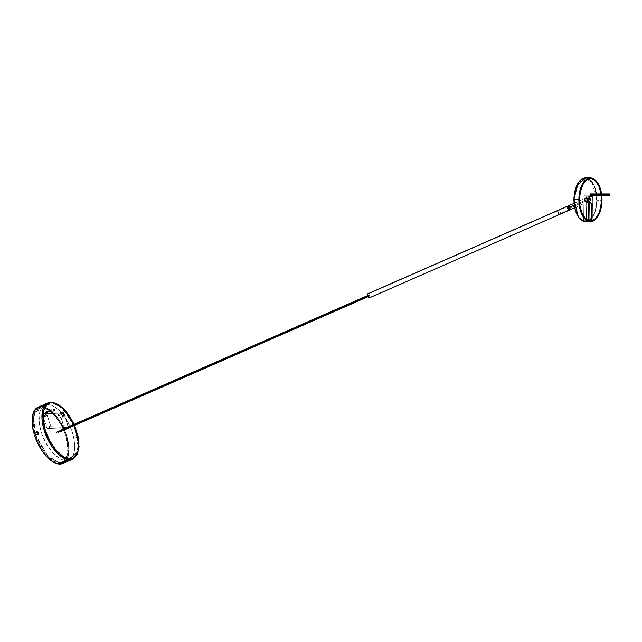 <?xml version="1.0" encoding="UTF-8"?>
<svg xmlns="http://www.w3.org/2000/svg" width="642" height="642" viewBox="0 0 642 642"><rect width="100%" height="100%" fill="white"/><g stroke="black" fill="none" stroke-linecap="round" stroke-linejoin="round"><path stroke-width="0.48" stroke-dasharray="3.21 2.41" d="M586.138 198.081A1.589 1.348 92.7 0 1 587.334 199.108L586.636 198.218L585.608 198.177L584.79 200.224L584.372 199.662L584.509 200.465L588.875 203.337L585.295 201.444A1.982 1.685 92.7 0 1 584.372 199.662L584.742 199.678A1.982 1.685 -87.3 0 0 585.656 201.46L584.79 200.224A1.589 1.348 92.7 0 1 586.138 198.081L589.38 198.226A1.589 1.348 -87.3 0 0 588.032 200.368L587.422 199.477L587.871 198.37A2.183 1.059 66.3 0 0 586.66 197.808A2.183 1.059 66.3 0 0 586.274 198.298L585.263 200.24L574.237 205.079L585.263 200.24L586.274 198.298A2.183 1.059 -113.7 0 1 586.644 197.808A2.183 1.059 -113.7 0 1 587.871 198.37L587.566 200.352L570.104 208.008A2.183 1.059 66.3 0 0 568.074 205.954M369.511 297.8A2.183 1.059 66.3 0 0 369.752 297.599L560.225 214.067A2.183 1.059 66.3 0 0 560.145 211.988A2.183 1.059 66.3 0 0 558.725 210.279A2.183 1.059 66.3 0 0 558.235 210.271M368.307 295.737L367.593 296.05L368.396 295.256L368.877 296.347L368.38 295.264L368.965 295.866L61.343 430.766L368.965 295.866L368.893 296.339L368.307 295.737M61.255 431.255L61.151 430.357M42.5 407.237L48.375 404.661A29.757 14.477 -113.7 0 1 71.463 429.955A29.757 14.477 -113.7 0 1 68.838 459.768A29.757 14.477 -113.7 0 1 65.404 460.37L59.537 462.946A29.757 14.477 66.3 0 0 62.972 462.344A29.757 14.477 66.3 0 0 65.588 432.531A29.757 14.477 66.3 0 0 42.5 407.237L52.146 411.883L64.569 429.955L68.638 452.682L62.972 462.344L59.537 462.946A0.594 0.506 92.7 0 1 58.887 462.601C63.719 463.901 71.88 456.205 65.917 436.014C59.529 415.799 46.36 407.116 42.195 407.999A0.594 0.506 92.7 0 1 42.5 407.237A0.594 0.506 -87.3 0 0 42.195 407.999L34.764 412.782L33.055 421.152L34.845 433.486L33.143 424.193L33.769 415.494L35.061 412.204L36.947 409.805L39.355 408.392L42.195 407.999L45.357 408.665L48.712 410.35L55.509 416.498L61.552 425.51L65.917 436.014L67.94 446.407L67.314 455.106L66.022 458.396L64.136 460.796L61.728 462.216L58.887 462.601A0.594 0.506 -87.3 0 0 59.537 462.946L48.575 457.088L35.527 434.979A29.757 14.477 66.3 0 0 59.537 462.946L65.404 460.37L69.593 459.383L72.69 456.077L74.007 452.73L74.665 448.597L74.376 441.295L73.332 435.966L71.663 430.509L68.124 422.524L65.203 417.645L60.26 411.442L55.027 407.06L51.601 405.335L48.375 404.661L45.478 405.054L43.022 406.506L41.096 408.954L39.78 412.308L39.114 416.433L39.844 426.368L42.115 434.522L45.654 442.507L51.817 451.703L58.759 457.971L62.186 459.696L65.404 460.37A29.757 14.477 -113.7 0 1 42.316 435.075A29.757 14.477 -113.7 0 1 44.94 405.262A29.757 14.477 -113.7 0 1 48.375 404.661L42.5 407.237A29.757 14.477 66.3 0 0 39.066 407.839L42.5 407.237M47.644 413.761L46.994 413.007L46.36 413.279L47.01 414.042L47.644 413.761L46.545 411.514L46.208 412.092L50.919 426.673L68.229 427.411L64.537 414.732L63.052 413.929L63.101 413.255L64.08 413.247L63.558 412.357L47.38 411.554L47.893 413.448L47.01 414.042L46.746 411.835L47.38 411.554L47.644 413.761M60.372 430.782L56.56 432.451L57.13 433.061L60.846 430.991L60.942 431.392L60.46 430.301L61.03 430.91L57.218 432.58L56.648 431.97L56.56 432.451L60.372 430.782M52.13 402.807L48.19 403.192L42.412 413.047L46.561 436.223L59.233 454.656L69.071 459.399L69.272 458.886C65.002 459.8 51.472 450.877 44.908 430.116C38.777 409.371 47.163 401.467 52.13 402.807L55.373 403.489L58.823 405.222L65.805 411.538L70.588 418.271L75.571 428.824L78.3 439.682L78.597 447.033L77.931 451.19L76.599 454.568L74.665 457.032L72.193 458.492L69.272 458.886L66.03 458.203L59.056 453.758L55.597 450.154L50.814 443.421L45.823 432.868L44.146 427.371L42.829 419.443L43.471 410.503L44.804 407.124L46.738 404.661L49.209 403.2L52.13 402.807C56.4 401.892 69.93 410.816 76.494 431.576C82.617 452.321 74.239 460.226 69.272 458.886L69.071 459.399A30.351 14.766 -113.7 0 1 45.518 433.599A30.351 14.766 -113.7 0 1 48.19 403.192A30.351 14.766 -113.7 0 1 51.697 402.574L41.858 406.892A30.351 14.766 66.3 0 0 38.351 407.501A30.351 14.766 66.3 0 0 34.291 433.727L33.023 428.318L32.341 420.759L32.726 416.353L34.524 411.097L37.653 407.855L41.858 406.892L51.697 402.574A30.351 14.766 -113.7 0 1 75.25 428.374A30.351 14.766 -113.7 0 1 72.57 458.781A30.351 14.766 -113.7 0 1 69.071 459.399L59.224 463.717L69.071 459.399L72.57 458.781L78.356 448.927L74.207 425.75L61.528 407.317L52.13 402.807M62.892 463.46A30.752 14.959 66.3 0 0 65.982 460.988L68.116 459.64L65.781 460.667A30.351 14.766 66.3 0 1 62.731 463.099A30.351 14.766 66.3 0 1 59.224 463.717L56.006 463.043L52.58 461.349L45.63 455.17L39.403 446.07L34.596 435.388L37.148 434.369L34.804 435.396A30.351 14.766 66.3 0 0 59.224 463.717L62.876 463.034L65.781 460.667L69.809 459.311L70.403 458.645L69.93 458.516L66.543 460.194A30.752 14.959 66.3 0 0 51.561 411.193L54.963 410.166L55.076 408.97L53.182 408.713L50.493 410.326A30.752 14.959 66.3 0 0 41.738 406.514L51.585 402.205A30.752 14.959 -113.7 0 1 75.443 428.334A30.752 14.959 -113.7 0 1 72.731 459.142L78.011 452.072L77.433 434.77L68.638 415.117L58.109 404.46M74.119 424.314L74.6 425.397L74.119 424.314M567.608 206.876L568.13 206.419L568.274 208.546L569.783 209.517L569.631 207.358L568.322 206.459A1.782 0.867 66.3 0 1 569.566 208.104A1.782 0.867 66.3 0 1 569.35 209.725A1.782 0.867 66.3 0 1 568.948 209.725L569.703 208.778L568.635 206.323A1.782 0.867 -113.7 0 1 569.887 207.968A1.782 0.867 -113.7 0 1 569.671 209.589A1.782 0.867 -113.7 0 1 569.269 209.581L569.269 209.581A1.782 0.867 -113.7 0 1 568.018 207.936A1.782 0.867 -113.7 0 1 568.234 206.315A1.782 0.867 -113.7 0 1 568.635 206.323L568.322 206.459A1.782 0.867 66.3 0 0 567.921 206.459A1.782 0.867 66.3 0 0 567.648 206.756M568.114 205.938L567.937 206.042A2.183 1.059 -113.7 0 1 568.25 206.098L558.725 210.279L568.25 206.098A2.183 1.059 -113.7 0 1 569.719 207.944A2.183 1.059 -113.7 0 1 569.655 209.99M587.334 199.108L588.931 199.18L587.334 199.108A1.589 1.348 92.7 0 1 585.986 201.251L587.141 200.593L587.334 199.108M587.871 198.37L586.491 198.234M590.616 195.537A0.794 0.417 90 0 0 591.001 195.032L609.731 195.048L591.001 195.032L590.961 194.293M592.012 220.679L592.117 203.715L591.892 220.479L591.386 220.479L591.996 220.688L591.386 220.479L591.611 203.418L591.386 220.479L592.012 220.679L591.507 220.679A21.13 11.139 90 0 0 601.177 200.256L601.682 200.256L601.177 200.256A21.13 11.139 90 0 0 590.311 178.62L590.062 178.612M589.525 178.636A21.13 11.139 90 0 0 578.907 199.221L579.413 199.229A21.13 11.139 -90 0 1 587.181 179.608M601.522 196.123L601.265 193.956A21.13 11.139 -90 0 1 601.466 195.545M587.615 199.814A1.982 1.685 -87.3 0 0 588.537 201.596L588.168 201.572A1.982 1.685 92.7 0 1 587.253 199.798L587.663 198.522L588.955 197.592L588.216 198.017A1.982 1.685 92.7 0 0 587.253 199.798L587.623 201.066L588.899 201.997L587.631 200.087L588.586 198.033A1.982 1.685 -87.3 0 0 587.615 199.814M590.327 178.516A21.226 11.195 90 0 0 590.054 178.516A21.226 11.195 90 0 0 578.891 197.985A21.226 11.195 90 0 0 588.192 220.679L584.276 217.943L581.162 212.679L579.285 205.617L578.899 197.736L580.063 190.128L582.623 183.861L586.202 179.808L590.391 178.524A21.226 11.195 90 0 0 590.327 178.516M591.627 221.418L586.812 221.41A21.82 11.508 90 0 0 596.996 200.272L601.883 200.272A21.82 11.508 -90 0 1 601.105 207.607A21.82 11.508 -90 0 1 597.614 216.699A21.82 11.508 90 0 0 601.105 207.607A21.82 11.508 90 0 0 601.883 200.272L596.996 200.272A21.82 11.508 90 0 0 585.504 177.914L590.993 180.562L594.805 186.902L596.723 200.264C596.057 211.916 592.694 218.898 586.636 221.217L586.812 221.41A21.82 11.508 90 0 0 596.996 200.272L595.896 207.799L593.738 214.308L590.512 218.978L588.626 220.423L586.636 221.217L586.371 220.808L586.571 221.273L586.796 195.93L584.011 195.81L583.682 220.688L583.442 221.065L578.29 216.763M597.638 182.793A21.82 11.508 -90 0 1 601.121 191.886A21.82 11.508 -90 0 1 601.883 200.272A21.82 11.508 90 0 0 601.121 191.886A21.82 11.508 90 0 0 597.638 182.793M601.851 196.075L601.594 193.956A21.427 11.299 -90 0 1 601.795 195.545M583.642 221.273L583.955 220.688L588.971 220.679L589.075 203.45L588.842 220.696L583.682 220.688L583.546 221.257M588.578 195.802L589.083 195.802M588.971 196.115L588.465 196.091L588.971 196.123M573.924 199.213L574.197 194.999M578.306 182.697L585.183 178.115L592.189 182.464L596.723 200.264L595.961 191.95L594.957 188.162L593.585 184.824L589.95 179.969L587.831 178.636L585.608 178.123L583.385 178.436L579.228 181.469L577.463 184.077M583.506 221.233L579.622 218.473L577.961 216.258M589.38 196.219L586.644 195.81L589.372 196.219M586.812 221.41L586.403 220.808L586.732 195.93L586.403 220.808L588.947 220.808L586.467 220.808L586.796 195.93L589.155 195.93L584.011 195.81L583.69 221.265M601.69 195.545L601.49 193.956A21.226 11.195 -90 0 1 601.69 195.545M587.077 196.115L584.284 195.81L589.22 195.922M584.742 199.678L585.504 198.041L588.826 196.115L585.705 197.897A1.982 1.685 -87.3 0 0 584.742 199.678M588.875 203.506L588.425 203.241L588.192 220.679L588.425 203.241L588.875 203.506M591.37 178.661L595.351 181.044L598.593 186.028L600.647 192.913L601.225 200.753L600.246 208.449L598.569 213.481L595.311 218.457L591.33 220.824L591.563 203.386L591.33 220.824L592.004 220.824L591.33 220.824A21.226 11.195 90 0 0 601.233 199.847A21.226 11.195 90 0 0 591.467 178.685M584.372 199.662A1.982 1.685 92.7 0 1 585.343 197.88L584.372 199.662M588.377 203.241L588.144 220.326L588.65 220.334L588.144 220.326L588.377 203.241M591.491 220.688L594.348 219.219L596.089 217.477L598.954 212.406L600.719 205.769L601.153 198.185L600.439 192.135L598.119 185.169L594.564 180.426L590.327 178.62L587.077 179.383L583.193 183.082L580.352 189.326L578.988 197.158L579.22 204.774L581.387 213.064L584.356 217.919L586.13 219.524L588.545 220.527M584.79 200.224L585.994 201.251A1.589 1.348 92.7 0 1 584.79 200.224M587.157 219.869A21.13 11.139 -90 0 1 579.413 199.229L578.907 199.221A21.13 11.139 90 0 0 588.024 220.519M589.107 198.25L587.96 199.758L588.979 201.355M587.566 220.102L584.862 217.919L581.893 213.064L579.999 206.563L579.413 199.229L579.975 193.114L581.443 187.576L583.698 183.09L587.582 179.383M609.731 195.048A0.794 0.417 -90 0 0 609.499 194.02A0.794 0.417 -90 0 1 609.683 194.309M591.001 195.032A0.794 0.417 90 0 0 590.616 193.948M588.553 201.363L587.775 200.85L587.566 200.352L588.032 200.368A1.589 1.348 -87.3 0 0 589.228 201.395L588.465 201.363M587.51 201.195L588.762 201.251A1.982 0.963 -113.7 0 1 587.51 201.195L587.181 201.243A2.183 1.059 66.3 0 0 588.393 201.813A2.183 1.059 66.3 0 0 588.77 201.315A2.183 1.059 -113.7 0 1 588.401 201.805A2.183 1.059 -113.7 0 1 587.181 201.243M586.603 201.267L585.263 200.24L586.9 201.283M559.984 214.267A2.183 1.059 66.3 0 0 560.225 214.067L369.752 297.599L369.527 295.192L368.58 293.996L367.673 293.851M567.801 206.074L569.647 207.751L569.647 209.998M64.617 462.401L69.793 458.645L66.335 459.865A30.351 14.766 66.3 0 0 51.553 411.514L56.167 415.936L60.404 421.93L64.015 428.776L66.752 436.054L68.445 443.277L68.983 449.986L68.333 455.748L66.543 460.194L68.574 452.779L68.63 446.567L66.543 436.038L63.839 428.864L58.253 419.017L51.553 411.514L54.698 410.286L54.747 409.427L52.387 409.492L50.485 410.639L46.031 407.935L41.858 406.892A30.351 14.766 66.3 0 1 50.485 410.639L52.821 409.612L50.485 410.639L45.975 407.574L41.738 406.514A30.752 14.959 66.3 0 0 38.191 407.14L38.801 406.908M40.221 406.579L41.738 406.514L51.585 402.205A0.794 0.674 -87.3 0 1 51.858 402.149M61.375 430.975L60.781 430.164M66.543 460.194L68.678 458.837L66.543 460.194M51.553 411.514L53.896 410.487L51.553 411.514M53.455 410.366L54.971 409.773L53.984 409.163L52.387 409.492L54.795 410.262L53.455 410.366M54.466 410.398L54.867 410.134M68.437 459.359C70.837 458.484 70.652 458.749 67.875 460.162L69.793 458.645L68.678 458.837L68.437 459.359L69.842 458.436M63.446 413.52L64.08 413.247L63.446 413.52L62.828 412.589L60.862 412.485L61.512 413.247L58.334 414.644L57.692 413.881L61.223 412.718L62.418 415.422L64.409 416.682L61.239 418.07L60.589 417.308L63.767 415.92L64.409 416.682L63.903 415.005L64.537 414.732L63.068 414.973L63.903 415.005L63.068 414.973L63.702 414.692L63.245 413.207L62.523 413.496L63.068 414.973L62.418 414.21L62.467 413.536L63.446 413.52L62.747 412.573L63.381 412.292L64.023 413.055L63.446 413.52M45.911 411.795L46.36 413.279L46.994 413.007L46.545 411.514L45.558 412.108L46.633 415.856L46.738 415.149L43.56 416.546L43.463 417.252L47.845 414.933L47.685 411.875L44.418 413.288L44.322 413.994L47.492 412.597L47.685 411.875L46.746 411.835L47.203 413.929L46.481 413.568L45.911 411.795L45.614 412.517L46.545 411.514L45.911 411.795M47.492 412.597L44.322 413.994L44.659 415.109L47.837 413.713L47.492 412.597M44.659 415.109L47.837 413.713A1.589 0.77 -113.7 0 1 47.636 415.133A1.589 0.77 -113.7 0 1 47.452 415.165L44.282 416.554A1.589 0.77 66.3 0 0 44.459 416.522A1.589 0.77 66.3 0 0 44.659 415.109L44.314 413.384L47.685 411.875L46.746 411.835L47.38 411.554L63.381 412.292L60.862 412.485L57.692 413.881L44.515 413.271L57.692 413.881L58.671 415.759A1.589 0.77 66.3 0 0 59.963 417.284L63.141 415.888A1.589 0.77 -113.7 0 1 61.849 414.363L58.671 415.759L61.849 414.363L61.512 413.247L58.334 414.644L58.912 416.329L61.239 418.07L64.409 416.682L63.903 415.005L64.537 414.732L68.229 426.802L68.124 427.508L64.224 429.193L64.417 428.471L68.229 426.802L64.417 428.471L61.239 418.07L64.369 429.145L47.283 428.407L51.095 426.737L50.453 425.975L46.641 427.644L47.283 428.407L51.095 426.737L68.036 427.524L64.224 429.193L47.107 428.35L46.641 427.644L50.453 425.975L46.248 412.236L45.614 412.517L46.633 415.856L43.463 417.252L46.641 427.644L43.407 416.843L47.452 415.165L44.282 416.554L43.648 416.522L44.667 416.329L44.659 415.109M35.318 435.067L48.118 456.831L58.887 462.601L55.726 461.935L52.371 460.25L45.574 454.103L39.531 445.091L35.174 434.586M35.045 433.398L33.809 415.27L39.066 407.839A29.757 14.477 66.3 0 0 35.045 433.398M56.56 432.451L56.881 432.026L57.146 433.053L56.56 432.451M369.752 297.599A2.183 1.059 66.3 0 0 369.471 295.095A2.183 1.059 66.3 0 0 367.762 293.803M558.725 210.279A2.183 1.059 -113.7 0 1 560.145 211.988A2.183 1.059 -113.7 0 1 560.225 214.067M569.558 206.86L570.104 208.008L587.566 200.352L588.369 201.355M586.571 198.226L586.603 198.226A1.982 0.963 -113.7 0 1 587.855 198.282M569.831 209.95A2.183 1.059 66.3 0 0 570.104 208.008M574.71 207.815L588.834 201.283M587.92 198.298L586.644 197.808L574.044 203.337M368.877 296.347L367.938 296.756M35.246 435.099L45.791 454.512L59.337 462.986L62.972 462.344L68.838 459.768M60.942 431.392L57.13 433.061M52.419 402.59L48.19 403.192L38.351 407.501M74.689 425.357L74.215 424.274M590.56 178.612L590.054 178.612M590.054 178.516L590.728 178.516M586.7 195.93L586.371 220.808L586.78 221.418M586.756 201.283L585.986 201.251M62.731 463.099L72.57 458.781M76.55 455.042L78.621 441.985L74.095 424.972L64.649 410.118L53.639 402.799M60.46 430.301L56.648 431.97M62.523 413.496L63.157 413.223M47.733 413.745L47.099 414.026M46.738 415.149L43.56 416.546M47.596 411.891L44.418 413.288M44.459 416.522L47.636 415.133M46.344 411.53L45.71 411.803M68.124 427.508L64.32 429.177M34.772 433.519L33.256 417.107L39.066 407.839L44.94 405.262M368.396 295.256L367.465 295.665"/><path stroke-width="0.96" d="M574.044 203.337L568.074 205.954A2.183 1.059 66.3 0 0 567.801 207.896L574.237 205.079L567.801 207.896L567.648 206.772A1.782 0.867 66.3 0 0 567.841 208.433A1.782 0.867 66.3 0 0 568.948 209.717L569.141 209.765M560.225 214.067A2.183 1.059 -113.7 0 1 559.984 214.267A2.183 1.059 -113.7 0 1 559.495 214.259A2.183 1.059 -113.7 0 1 558.075 212.542A2.183 1.059 -113.7 0 1 557.994 210.472L367.521 294.004A2.183 1.059 66.3 0 0 367.802 296.508A2.183 1.059 66.3 0 0 369.511 297.8L559.984 214.267A2.183 1.059 66.3 0 1 559.495 214.259L569.021 210.086A2.183 1.059 -113.7 0 1 567.496 208.072A2.183 1.059 -113.7 0 1 567.761 206.09A2.183 1.059 -113.7 0 1 567.929 206.05L568.563 205.962M60.757 430.172L60.693 430.646L367.593 296.05L60.693 430.646L61.255 431.255L367.938 296.756L368.941 297.76L369.752 297.599M58.109 404.46L51.585 402.205L48.038 402.823L42.171 412.814L46.384 436.287L59.224 454.969L69.184 459.768L59.345 464.086L69.184 459.768A0.794 0.674 -87.3 0 0 69.593 458.749L72.506 458.348L74.978 456.895L76.92 454.432L78.661 449.063L78.886 442.113L78.18 436.897L74.6 425.397L78.749 440.589L77.947 452.048L69.593 458.749A0.794 0.674 92.7 0 1 69.184 459.768A30.752 14.959 -113.7 0 1 45.325 433.631A30.752 14.959 -113.7 0 1 48.038 402.823L38.191 407.14A30.752 14.959 66.3 0 0 34.082 433.719L37.268 432.218L38.271 432.925L37.894 434.249L34.596 435.388A30.752 14.959 66.3 0 0 59.345 464.086A30.752 14.959 66.3 0 0 62.892 463.46L72.731 459.142A30.752 14.959 -113.7 0 1 69.184 459.768L72.731 459.142L77.257 454.568L79.102 446.591L74.689 425.357M52.443 402.662L61.841 407.076L74.119 424.314L69.384 415.735L64.409 409.492L59.144 405.078L55.694 403.345L52.443 402.662A0.794 0.674 -87.3 0 0 51.858 402.149A0.794 0.674 92.7 0 1 52.443 402.662L49.53 403.064L47.059 404.524L45.117 406.988L43.792 410.358L43.15 419.298L45.229 429.979L49.707 440.765L55.918 450.018L62.892 456.334L66.343 458.067L69.593 458.749C65.315 459.664 51.785 450.74 45.229 429.979C39.098 409.235 47.484 401.322 52.443 402.662M51.585 402.205A0.794 0.674 92.7 0 1 51.858 402.149L48.038 402.823A30.752 14.959 -113.7 0 1 51.585 402.205M367.673 293.851L557.994 210.472A2.183 1.059 -113.7 0 1 558.235 210.271A2.183 1.059 66.3 0 0 557.994 210.472A2.183 1.059 66.3 0 0 558.075 212.542A2.183 1.059 66.3 0 0 559.495 214.259L569.021 210.086L567.48 208.032L567.384 206.604L568.018 206.05M588.979 201.355L589.998 201.163L590.648 199.871L590.576 199.253L588.931 199.18L590.576 199.253A1.589 1.348 -87.3 0 0 589.38 198.226L588.947 198.209M609.683 194.309A0.794 0.417 -90 0 1 609.186 195.497A0.794 0.417 -90 0 1 608.953 194.462L590.223 194.454A0.794 0.417 90 0 0 590.616 195.537L609.338 195.545A0.794 0.417 -90 0 1 609.499 194.02L609.739 194.887L609.186 195.497L609.499 194.02A0.794 0.417 -90 0 0 608.953 194.462L590.223 194.454L590.463 195.481L591.001 195.032M592.012 220.679L595.744 218.424L599.459 212.406L601.458 203.963L601.466 195.545A21.13 11.139 -90 0 1 601.682 200.256A21.13 11.139 -90 0 1 592.012 220.679L591.964 220.671M587.181 179.608A21.13 11.139 -90 0 1 590.56 178.612A21.13 11.139 -90 0 1 601.265 193.956M589.228 178.669L590.327 178.62A21.13 11.139 90 0 0 590.054 178.612A21.13 11.139 90 0 0 589.525 178.636M591.001 178.524L586.876 179.808L583.297 183.861L580.737 190.128L579.574 197.736L579.959 205.617L581.837 212.679L584.95 217.943L588.866 220.679A21.226 11.195 -90 0 1 579.566 197.985A21.226 11.195 -90 0 1 590.728 178.516A21.226 11.195 -90 0 1 591.001 178.524A21.226 11.195 -90 0 1 601.49 193.956L599.909 187.608L597.766 183.243L594.099 179.495L591.001 178.524M597.614 216.699A21.82 11.508 -90 0 1 591.699 221.418A21.82 11.508 90 0 0 597.509 216.86A21.82 11.508 90 0 0 597.614 216.699M590.391 177.922L585.504 177.914A21.82 11.508 90 0 0 573.988 199.205L578.875 199.205A21.82 11.508 -90 0 1 590.391 177.922A21.82 11.508 -90 0 1 597.638 182.793A21.82 11.508 90 0 0 597.533 182.633A21.82 11.508 90 0 0 585.504 179.985A21.82 11.508 90 0 0 578.875 199.205A21.82 11.508 90 0 0 588.481 221.265L588.85 220.872A21.427 11.299 -90 0 1 579.421 199.221L578.875 199.205L579.421 199.221A21.427 11.299 -90 0 1 585.929 180.338A21.427 11.299 -90 0 1 597.742 182.946A21.427 11.299 -90 0 1 601.594 193.956M601.69 195.545A21.226 11.195 -90 0 1 592.004 220.824L592.229 203.779L588.899 201.997L591.587 203.57L591.354 220.808L588.907 220.864L589.196 203.642L588.939 220.824L591.9 220.816L592.125 203.771L591.908 220.904L593.994 220.238L597.566 216.763L600.278 211.138L601.779 204.06L601.795 195.545A21.427 11.299 -90 0 1 602.011 200.264A21.427 11.299 -90 0 1 597.718 216.547A21.427 11.299 -90 0 1 592.012 221.025L591.699 221.418L591.9 220.816L591.354 220.808L591.587 203.57L592.229 203.779L592.004 220.824L595.038 219.315L598.521 214.942L600.92 208.457L601.899 200.753L601.61 194.831M588.521 221.273L583.69 221.265M588.722 221.145L588.481 221.265A21.82 11.508 -90 0 1 578.875 199.205L573.892 199.205L578.306 182.697M589.155 196.027L591.33 196.227L588.955 197.592L591.33 196.227L588.971 196.123L592.221 196.147L588.971 196.203M578.29 216.763L573.892 199.205C574.678 186.268 578.546 179.166 585.504 177.914L576.396 186.389L573.988 199.205A21.82 11.508 90 0 0 583.586 221.265L583.506 221.233M577.961 216.258L576.524 213.513L574.542 206.804L573.988 199.205A21.82 11.508 90 0 0 583.586 221.265L588.481 221.265L583.642 221.273M586.371 220.808L586.772 221.418L591.627 221.418M574.197 194.999L576.002 187.287L577.463 184.077M588.866 220.679L589.091 203.634L588.866 220.679M588.907 220.864L585.961 219.187L583.418 216.105L581.395 211.86L580.039 206.748L579.445 201.131L579.694 195.048L582.166 185.747L584.677 181.638L586.66 179.752L589.894 178.372L593.2 178.837L595.303 180.153L598.103 183.516L600.262 188.275L601.61 194.02M591.667 221.418L586.812 221.41M590.327 178.516L591.467 178.685A21.226 11.195 90 0 0 590.391 178.524M592.229 203.779L588.899 201.805L592.229 203.779M591.707 196.235L588.955 197.824L591.707 196.235M588.04 220.527L588.65 220.334L588.979 195.995L588.529 220.519A21.13 11.139 -90 0 1 587.157 219.869M592.221 196.147L592.117 203.715L592.221 196.147M588.465 201.363L589.228 201.395A1.589 1.348 -87.3 0 0 590.576 199.253L589.878 198.37L588.85 198.33M588.57 220.519L586.636 219.524M586.547 180.033L590.833 178.62L592.999 179.126L596.049 181.357L599.339 186.742L601.289 194.101M590.961 194.293L590.528 193.964L590.223 194.454A0.794 0.417 90 0 1 590.616 193.948L609.338 193.964L609.338 195.545A0.794 0.417 -90 0 0 609.731 195.048M569.655 209.99A2.183 1.059 -113.7 0 1 569.51 210.086A2.183 1.059 -113.7 0 1 569.021 210.086L569.791 209.822M567.688 206.676L567.809 208.369L568.948 209.717A1.782 0.867 66.3 0 0 568.948 209.725L568.948 209.717M64.617 462.401L61.271 463.957L56.071 463.412L52.604 461.694L47.291 457.313L42.252 451.109L37.902 443.59L34.596 435.388L38.087 434.056L37.766 432.291L35.984 432.885L36.602 431.986L37.742 431.938L38.432 432.997L37.99 434.474L36.49 434.554C39.892 436.038 37.774 429.129 35.984 432.885L34.082 433.719L33.36 430.959L32.164 423.022L32.485 416.104L33.544 412.349L35.23 409.444L37.485 407.501L40.542 406.547M367.465 295.665L60.781 430.164L60.886 431.055L61.375 430.975M34.845 433.486L35.318 435.067L34.845 433.486M35.527 434.979L35.045 433.398A29.757 14.477 66.3 0 0 35.527 434.979M558.725 210.279A2.183 1.059 -113.7 0 0 558.235 210.271L367.762 293.803A2.183 1.059 66.3 0 0 367.521 294.004L367.954 296.781M570.256 208.786L569.968 209.862L569.342 209.942L567.801 207.896A2.183 1.059 66.3 0 0 569.831 209.95L574.71 207.815M567.648 206.772L567.937 206.042M568.812 206.082L569.558 206.86M74.215 424.274L63.775 408.641L51.85 402.149M558.235 210.271L567.761 206.09M590.56 178.612L590.054 178.612M590.054 178.516L590.728 178.516M573.892 199.205C574.189 211.025 577.407 218.376 583.546 221.257M569.51 210.086L559.984 214.267M72.57 458.781L76.55 455.042M53.639 402.799L52.419 402.59M35.246 435.099L34.772 433.519"/></g></svg>
